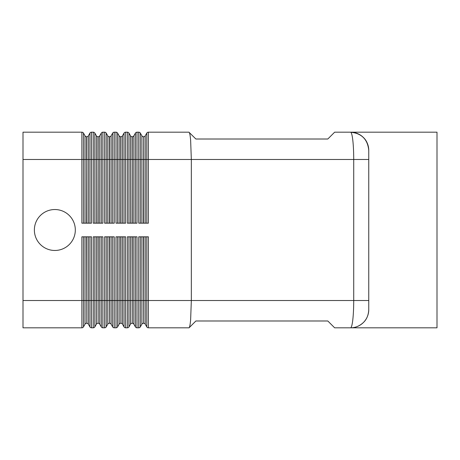 <?xml version="1.0" encoding="UTF-8"?>
<svg xmlns="http://www.w3.org/2000/svg" width="460" height="460" viewBox="0 0 460 460"><rect width="100%" height="100%" fill="white"/><g stroke="black" fill="none" stroke-linecap="round" stroke-linejoin="round"><path stroke-width="0.69" d="M368.759 150.386A18.199 18.199 0 0 0 363.429 137.517A18.199 18.199 0 0 1 368.759 150.386L368.759 309.615A18.199 18.199 0 0 1 363.429 322.483A18.199 18.199 0 0 0 368.759 309.615C368.489 315.089 366.712 319.378 363.429 322.483C359.519 326.082 355.229 327.859 350.56 327.813A18.199 18.199 0 0 0 363.429 322.483A18.199 18.199 0 0 1 350.56 327.813C355.229 327.859 359.519 326.082 363.429 322.483C366.712 319.378 368.489 315.089 368.759 309.615L368.759 150.386C368.489 144.911 366.712 140.622 363.429 137.517A18.199 18.199 0 0 0 350.56 132.187C355.229 132.141 359.519 133.917 363.429 137.517C359.519 133.917 355.229 132.141 350.56 132.187A18.199 18.199 0 0 1 363.429 137.517C366.712 140.622 368.489 144.911 368.759 150.386C367.684 139.368 361.623 133.302 350.572 132.187C351.434 132.336 352.176 135.004 352.797 140.179C353.401 145.561 353.705 151.995 353.723 159.482L353.723 300.518C353.705 308.004 353.401 314.439 352.797 319.821C352.17 325.024 351.428 327.692 350.56 327.813L334.638 327.813L327.813 320.988L195.88 320.988L189.054 327.813L148.373 327.813L188.939 327.813C189.595 327.692 190.158 325.024 190.63 319.821L191.331 300.518L148.373 300.518L148.373 236.825L138.748 236.825L138.748 300.518L136.999 300.518L136.999 236.825L127.374 236.825L127.374 300.518L125.626 300.518L125.626 236.825L116.001 236.825L116.001 300.518L114.252 300.518L114.252 236.825L104.627 236.825L104.627 300.518L102.879 300.518L102.879 236.825L93.254 236.825L93.254 300.518L91.505 300.518L91.505 236.825L81.88 236.825L81.88 300.518L23 300.518L23 159.482L81.88 159.482L81.88 223.175L91.505 223.175L91.505 159.482L93.254 159.482L93.254 223.175L102.879 223.175L102.879 159.482L104.627 159.482L104.627 223.175L114.252 223.175L114.252 159.482L116.001 159.482L116.001 223.175L125.626 223.175L125.626 159.482L127.374 159.482L127.374 223.175L136.999 223.175L136.999 159.482L140.323 159.482L140.323 133.095A1.817 1.817 0 0 0 139.656 132.428A1.817 1.817 0 0 1 140.323 133.095L141.898 135.826L141.898 223.175M350.56 327.813L437 327.813L437 132.187L334.638 132.187L327.813 139.012L195.88 139.012L188.939 132.187C189.595 132.307 190.158 134.975 190.63 140.179L191.331 159.482L191.331 300.518L368.759 300.518M75.319 230A20.47 20.47 0 0 1 54.843 250.47A20.47 20.47 0 0 1 34.373 230A20.47 20.47 0 0 1 54.843 209.53A20.47 20.47 0 0 1 75.319 230M23 300.518L23 327.813L81.88 327.813A1.817 1.817 0 0 0 83.455 326.905L83.455 236.825M83.455 223.175L83.455 159.482L81.88 159.482L81.88 132.187A1.817 1.817 0 0 1 82.788 132.428A1.817 1.817 0 0 0 81.88 132.187L23 132.187L23 159.482M101.303 236.825L101.303 326.905A1.817 1.817 0 0 0 102.879 327.813L104.627 327.813A1.817 1.817 0 0 0 105.535 327.572A1.817 1.817 0 0 1 104.627 327.813L104.627 300.518L106.202 300.518L106.202 236.825M112.677 236.825L112.677 326.905A1.817 1.817 0 0 0 114.252 327.813L116.001 327.813A1.817 1.817 0 0 0 116.909 327.572A1.817 1.817 0 0 1 116.001 327.813L116.001 300.518L117.576 300.518L117.576 236.825M124.05 236.825L124.05 326.905A1.817 1.817 0 0 0 125.626 327.813L127.374 327.813A1.817 1.817 0 0 0 128.282 327.572A1.817 1.817 0 0 1 127.374 327.813L127.374 300.518L128.949 300.518L128.949 236.825M135.424 236.825L135.424 326.905A1.817 1.817 0 0 0 136.999 327.813L138.748 327.813A1.817 1.817 0 0 0 139.656 327.572A1.817 1.817 0 0 1 138.748 327.813L138.748 300.518L140.323 300.518L140.323 236.825M89.93 236.825L89.93 326.905A1.817 1.817 0 0 0 91.505 327.813L93.254 327.813A1.817 1.817 0 0 0 94.829 326.905L94.829 236.825M94.829 223.175L94.829 159.482L93.254 159.482L93.254 132.187A1.817 1.817 0 0 1 94.162 132.428A1.817 1.817 0 0 0 93.254 132.187L91.505 132.187A1.817 1.817 0 0 0 89.93 133.095L88.354 135.826A1.817 1.817 0 0 1 87.688 136.493A1.817 1.817 0 0 0 88.354 135.826L88.354 159.482L86.779 159.482L86.779 223.175M106.202 223.175L106.202 159.482L104.627 159.482L104.627 132.187A1.817 1.817 0 0 1 105.535 132.428A1.817 1.817 0 0 0 104.627 132.187L102.879 132.187A1.817 1.817 0 0 0 101.303 133.095L99.728 135.826A1.817 1.817 0 0 1 99.061 136.493A1.817 1.817 0 0 0 99.728 135.826L99.728 159.482L98.152 159.482L98.152 223.175M117.576 223.175L117.576 159.482L116.001 159.482L116.001 132.187A1.817 1.817 0 0 1 116.909 132.428A1.817 1.817 0 0 0 116.001 132.187L114.252 132.187A1.817 1.817 0 0 0 112.677 133.095L111.101 135.826A1.817 1.817 0 0 1 110.434 136.493A1.817 1.817 0 0 0 111.101 135.826L111.101 159.482L109.526 159.482L109.526 223.175M128.949 223.175L128.949 159.482L127.374 159.482L127.374 132.187A1.817 1.817 0 0 1 128.282 132.428A1.817 1.817 0 0 0 127.374 132.187L125.626 132.187A1.817 1.817 0 0 0 124.05 133.095L122.475 135.826A1.817 1.817 0 0 1 121.808 136.493A1.817 1.817 0 0 0 122.475 135.826L122.475 159.482L120.899 159.482L120.899 223.175M188.939 132.187L148.373 132.187L188.939 132.187M368.759 159.482L148.373 159.482L148.373 223.175L138.748 223.175L138.748 132.187A1.817 1.817 0 0 1 139.656 132.428A1.817 1.817 0 0 0 138.748 132.187L136.999 132.187A1.817 1.817 0 0 0 135.424 133.095L133.849 135.826A1.817 1.817 0 0 1 133.181 136.493A1.817 1.817 0 0 0 133.849 135.826L133.849 159.482L132.273 159.482L132.273 223.175M143.474 223.175L143.646 136.735A1.817 1.817 0 0 0 145.222 135.826L146.797 133.095L146.797 223.175M142.565 136.493A1.817 1.817 0 0 0 143.474 136.735A1.817 1.817 0 0 1 141.898 135.826M145.222 223.175L145.222 135.826A1.817 1.817 0 0 1 143.646 136.735L143.646 159.482L148.373 159.482L148.373 132.187A1.817 1.817 0 0 0 146.797 133.095A1.817 1.817 0 0 1 147.464 132.428M132.1 223.175L132.273 136.735A1.817 1.817 0 0 0 133.181 136.493A1.817 1.817 0 0 1 132.273 136.735L132.1 136.735A1.817 1.817 0 0 1 130.525 135.826L128.949 133.095A1.817 1.817 0 0 0 128.282 132.428A1.817 1.817 0 0 1 128.949 133.095L128.949 159.482L130.525 159.482L130.525 223.175M120.727 223.175L120.899 136.735A1.817 1.817 0 0 0 121.808 136.493A1.817 1.817 0 0 1 120.899 136.735L120.727 136.735A1.817 1.817 0 0 1 119.151 135.826L117.576 133.095A1.817 1.817 0 0 0 116.909 132.428A1.817 1.817 0 0 1 117.576 133.095L117.576 159.482L119.151 159.482L119.151 223.175M109.353 223.175L109.526 136.735A1.817 1.817 0 0 0 110.434 136.493A1.817 1.817 0 0 1 109.526 136.735L109.353 136.735A1.817 1.817 0 0 1 107.778 135.826L106.202 133.095A1.817 1.817 0 0 0 105.535 132.428A1.817 1.817 0 0 1 106.202 133.095L106.202 159.482L107.778 159.482L107.778 223.175M97.98 223.175L98.152 136.735A1.817 1.817 0 0 0 99.061 136.493A1.817 1.817 0 0 1 98.152 136.735L97.98 136.735A1.817 1.817 0 0 1 96.404 135.826L94.829 133.095A1.817 1.817 0 0 0 94.162 132.428A1.817 1.817 0 0 1 94.829 133.095L94.829 159.482L96.404 159.482L96.404 223.175M146.797 236.825L146.797 326.905L145.222 324.173A1.817 1.817 0 0 0 143.646 323.265L143.474 236.825M141.898 236.825L141.898 324.173A1.817 1.817 0 0 1 143.474 323.265M142.565 323.506A1.817 1.817 0 0 0 141.898 324.173L140.323 326.905A1.817 1.817 0 0 1 139.656 327.572A1.817 1.817 0 0 0 140.323 326.905L140.323 300.518L143.646 300.518L143.646 323.265A1.817 1.817 0 0 1 145.222 324.173L145.222 300.518L143.646 300.518L143.646 236.825M147.464 327.572A1.817 1.817 0 0 1 146.797 326.905A1.817 1.817 0 0 0 148.373 327.813L148.373 300.518L145.222 300.518L145.222 236.825M136.091 327.572A1.817 1.817 0 0 1 135.424 326.905L133.849 324.173A1.817 1.817 0 0 0 132.273 323.265L132.1 236.825M130.525 236.825L130.525 324.173A1.817 1.817 0 0 1 132.1 323.265M131.192 323.506A1.817 1.817 0 0 0 130.525 324.173L128.949 326.905A1.817 1.817 0 0 1 128.282 327.572A1.817 1.817 0 0 0 128.949 326.905L128.949 300.518L132.273 300.518L132.273 323.265A1.817 1.817 0 0 1 133.849 324.173L133.849 300.518L132.273 300.518L132.273 236.825M124.717 327.572A1.817 1.817 0 0 1 124.05 326.905L122.475 324.173A1.817 1.817 0 0 0 120.899 323.265L120.727 236.825M119.151 236.825L119.151 324.173A1.817 1.817 0 0 1 120.727 323.265M119.818 323.506A1.817 1.817 0 0 0 119.151 324.173L117.576 326.905A1.817 1.817 0 0 1 116.001 327.813M113.344 327.572A1.817 1.817 0 0 1 112.677 326.905L111.101 324.173A1.817 1.817 0 0 0 109.526 323.265L109.353 236.825M107.778 236.825L107.778 324.173A1.817 1.817 0 0 1 109.353 323.265M108.445 323.506A1.817 1.817 0 0 0 107.778 324.173L106.202 326.905A1.817 1.817 0 0 1 104.627 327.813M101.97 327.572A1.817 1.817 0 0 1 101.303 326.905L99.728 324.173A1.817 1.817 0 0 0 98.152 323.265L97.98 236.825M96.404 236.825L96.404 324.173A1.817 1.817 0 0 1 97.98 323.265M97.071 323.506A1.817 1.817 0 0 0 96.404 324.173L94.829 326.905A1.817 1.817 0 0 1 94.162 327.572M86.606 223.175L86.779 136.735A1.817 1.817 0 0 0 87.688 136.493A1.817 1.817 0 0 1 86.779 136.735L86.606 136.735A1.817 1.817 0 0 1 85.031 135.826L83.455 133.095A1.817 1.817 0 0 0 82.788 132.428A1.817 1.817 0 0 1 83.455 133.095L83.455 159.482L85.031 159.482L85.031 223.175M90.597 327.572A1.817 1.817 0 0 1 89.93 326.905L88.354 324.173A1.817 1.817 0 0 0 86.779 323.265L86.606 236.825M85.031 236.825L85.031 324.173A1.817 1.817 0 0 1 86.606 323.265M85.698 323.506A1.817 1.817 0 0 0 85.031 324.173L83.455 326.905A1.817 1.817 0 0 1 82.788 327.572M88.354 236.825L88.354 300.518L86.779 300.518L86.779 323.265A1.817 1.817 0 0 1 88.354 324.173L88.354 300.518L91.505 300.518L91.505 327.813M81.88 327.813L81.88 300.518L86.779 300.518L86.779 236.825M90.597 132.428A1.817 1.817 0 0 0 89.93 133.095L89.93 223.175M91.505 132.187L91.505 159.482L88.354 159.482L88.354 223.175M85.031 135.826L85.031 159.482L86.606 159.482L86.606 136.735A1.817 1.817 0 0 1 85.698 136.493M102.879 327.813L102.879 300.518L98.152 300.518L98.152 323.265A1.817 1.817 0 0 1 99.728 324.173L99.728 236.825M114.252 327.813L114.252 300.518L109.526 300.518L109.526 323.265A1.817 1.817 0 0 1 111.101 324.173L111.101 236.825M125.626 327.813L125.626 300.518L120.899 300.518L120.899 323.265A1.817 1.817 0 0 1 122.475 324.173L122.475 236.825M136.999 327.813L136.999 300.518L133.849 300.518L133.849 236.825M98.152 236.825L98.152 300.518L93.254 300.518L93.254 327.813M109.526 236.825L109.526 300.518L106.202 300.518L106.202 326.905A1.817 1.817 0 0 1 105.535 327.572M120.899 236.825L120.899 300.518L117.576 300.518L117.576 326.905A1.817 1.817 0 0 1 116.909 327.572M101.97 132.428A1.817 1.817 0 0 0 101.303 133.095L101.303 223.175M102.879 132.187L102.879 159.482L99.728 159.482L99.728 223.175M96.404 135.826L96.404 159.482L97.98 159.482L97.98 136.735A1.817 1.817 0 0 1 97.071 136.493M113.344 132.428A1.817 1.817 0 0 0 112.677 133.095L112.677 223.175M114.252 132.187L114.252 159.482L111.101 159.482L111.101 223.175M107.778 135.826L107.778 159.482L109.353 159.482L109.353 136.735A1.817 1.817 0 0 1 108.445 136.493M124.717 132.428A1.817 1.817 0 0 0 124.05 133.095L124.05 223.175M125.626 132.187L125.626 159.482L122.475 159.482L122.475 223.175M119.151 135.826L119.151 159.482L120.727 159.482L120.727 136.735A1.817 1.817 0 0 1 119.818 136.493M136.091 132.428A1.817 1.817 0 0 0 135.424 133.095L135.424 223.175M136.999 132.187L136.999 159.482L133.849 159.482L133.849 223.175M130.525 135.826L130.525 159.482L132.1 159.482L132.1 136.735A1.817 1.817 0 0 1 131.192 136.493M140.323 223.175L140.323 159.482L143.646 159.482L143.646 223.175M101.303 326.905L101.303 314.163M89.93 326.905L89.93 314.163M350.606 132.187L356.195 133.101"/></g></svg>
